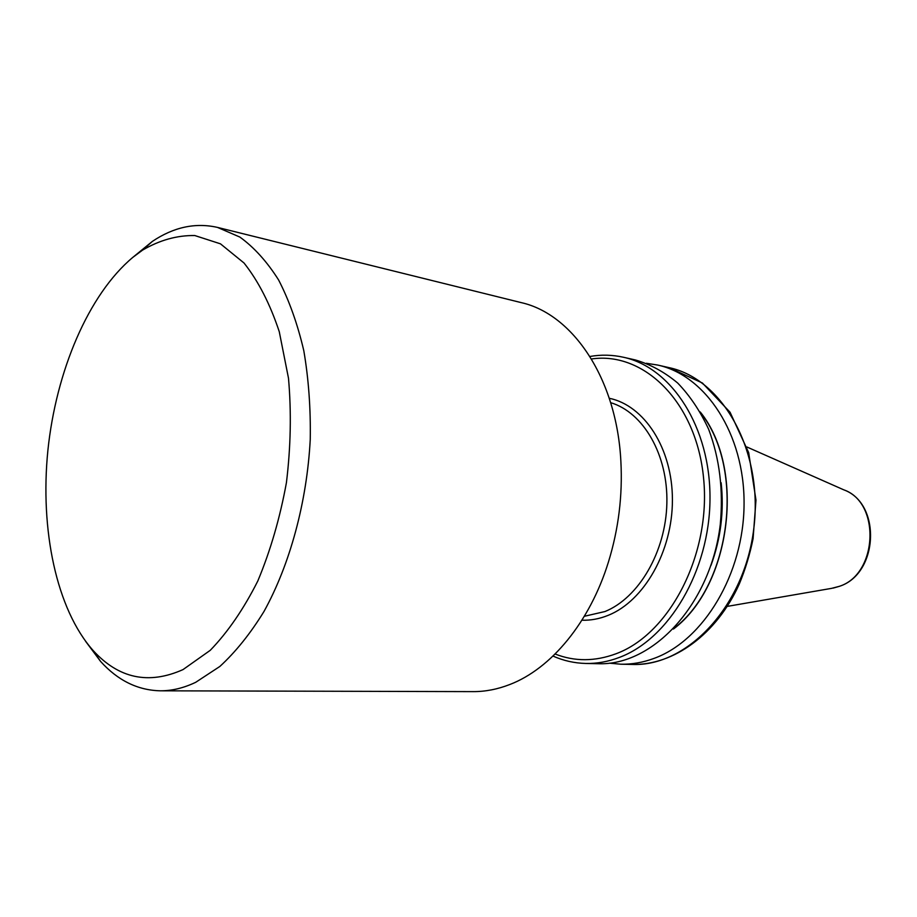 <?xml version="1.0" encoding="UTF-8"?>
<svg xmlns="http://www.w3.org/2000/svg" width="917" height="917" viewBox="0 0 917 917"><rect width="100%" height="100%" fill="white"/><g stroke="black" fill="none" stroke-linecap="round" stroke-linejoin="round"><path stroke-width="1.38" d="M85.556 641.247L100.572 661.409C117.8 680.494 137.733 690.295 160.36 690.81L473.218 691.624C485.334 691.659 497.53 689.286 509.795 684.518C551.06 668.745 589.895 622.311 608.498 561.8C618.551 529.063 622.677 495.593 620.878 461.4C616.763 378.687 572.781 314.061 521.177 302.61L217.489 227.405C195.413 222.418 173.691 227.084 152.348 241.412L132.988 257.23M160.36 690.81C171.96 690.856 183.755 688.014 195.722 682.294L219.874 666.441C235.646 651.953 250.352 633.636 263.981 611.49C289.967 564.471 306.954 502.058 310.244 439.484C310.76 408.409 308.616 378.824 303.802 350.707C297.567 323.988 289.164 300.409 278.596 279.96C267.019 261.643 254.101 247.349 239.841 237.056L217.489 227.405M132.782 257.402C88.387 294.575 56.075 371.19 47.879 450.453C39.901 529.705 56.373 609.301 93.19 650.577C118.751 678.557 148.692 684.896 183.022 669.593L210.234 650.336C227.829 632.145 243.681 609.037 257.803 581C270.469 550.67 280.006 517.876 286.425 482.64C290.769 446.911 291.457 412.1 288.488 378.205L279.272 331.713C270.056 303.94 258.307 281.038 244.025 263.007L220.458 243.83L194.805 235.543C177.107 235.256 159.696 240.116 142.559 250.123L132.782 257.402M673.456 629.039C731.434 585.619 745.922 468.14 700.221 411.951M609.404 663.174L620.82 664.206C631.962 664.435 643.104 662.475 654.245 658.326C703.603 640.364 743.847 573.813 744.065 503.914C744.593 433.982 705.7 375.374 657.707 365.058L646.382 363.281M597.953 663.713C652.973 665.994 710.732 604.292 720.258 524.616C723.502 490.4 719.639 458.638 708.681 429.351C700.324 411.263 690.008 395.846 677.72 383.065C664.573 372.084 650.474 364.381 635.401 359.968L623.549 357.275C671.68 367.602 710.675 427.46 709.987 499.123C709.609 570.752 668.94 639.023 619.353 657.42C608.154 661.684 596.978 663.69 585.803 663.461L597.953 663.713M727.25 606.389L831.616 588.359L839.296 586.341C877.775 574.374 880.939 502.585 843.766 489.827L746.897 446.992M584.324 616.293L604.979 611.536C638.736 597.907 665.822 551.805 666.865 503.261C668.092 454.706 643.356 412.375 610.665 402.666M609.278 398.276C644.399 405.463 672.505 448.516 672.413 499.903C672.551 551.255 644.089 601.002 608.269 615.307C599.5 618.86 590.72 620.5 581.917 620.213M620.82 664.206L632.352 664.447C687.211 666.682 744.478 606.481 753.774 528.742C763.632 451.084 722.699 378.778 668.952 367.614L657.707 365.058M555.106 654.016C574.65 661.673 594.984 661.57 616.109 653.729C669.777 634.002 711.305 553.994 703.58 478.147C696.393 402.15 643.883 351.142 591.476 358.983M710.962 565.434C720.796 538.669 724.189 511.113 721.152 482.755M674.339 628.122C731.17 584.473 745.383 469.195 700.852 413.051M839.525 586.284L833.221 588.084M93.19 650.577L100.572 661.409M142.559 250.123L152.348 241.412M839.628 586.238C878.497 573.687 881.638 503.456 843.766 489.827M623.549 357.275C612.373 354.776 601.174 354.512 589.929 356.472M552.997 656.068C563.428 660.71 574.363 663.163 585.803 663.461M632.352 664.447C673.514 665.41 716.601 634.346 739.205 584.209C745.246 569.686 749.877 554.51 753.086 538.657L755.975 500.12L748.685 452.643L730.047 412.226L702.399 383.008L668.952 367.614"/></g></svg>
